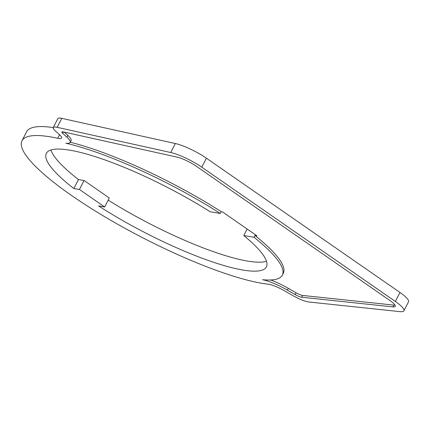 <?xml version="1.0" encoding="UTF-8"?>
<svg xmlns="http://www.w3.org/2000/svg" width="430" height="430" viewBox="0 0 430 430"><rect width="100%" height="100%" fill="white"/><g stroke="black" fill="none" stroke-linecap="round" stroke-linejoin="round"><path stroke-width="0.64" d="M73.836 188.533A123.802 25.241 27.3 0 1 46.381 153.338A123.802 25.241 27.3 0 1 70.031 150.21A123.802 25.241 27.3 0 1 210.157 211.737L220.305 213.463L221.23 211.667L222.423 211.872L256.963 235.833L254.958 235.489L254.033 237.285L243.762 235.538A123.802 25.241 27.3 0 1 266.401 266.901A123.802 25.241 27.3 0 1 242.751 270.024A123.802 25.241 27.3 0 1 98.599 205.932L104.646 206.964L109.274 197.988L84.087 180.514L79.453 189.49L73.836 188.533L78.47 179.557L84.087 180.514M220.305 213.463A141.75 28.901 -152.7 0 0 65.785 143.185A25.789 5.257 -152.7 0 0 70.165 142.448A25.789 5.257 -152.7 0 0 66.935 137.191L62.672 133.316A6.396 1.306 27.3 0 1 61.872 132.015A6.396 1.306 27.3 0 1 63.42 131.919L176.972 157.1A16.093 3.284 27.3 0 1 196.359 166.254L389.935 300.538A16.093 3.284 27.3 0 1 395.251 306.386A16.093 3.284 27.3 0 1 392.918 306.896L301.742 297.238A6.396 1.306 27.3 0 1 295.152 294.588L287.385 290.116A25.789 5.257 -152.7 0 0 262.59 279.704A141.75 28.901 -152.7 0 0 282.354 275.135L283.279 273.34A141.75 28.901 -152.7 0 0 254.958 235.489M395.019 305.133A16.093 3.284 27.3 0 1 393.842 305.101L302.666 295.442A6.396 1.306 27.3 0 1 296.082 292.792L288.31 288.32A25.789 5.257 -152.7 0 0 270.631 279.984M70.165 142.448L71.095 140.653A25.789 5.257 -152.7 0 0 67.859 135.396L64.231 132.096M221.23 211.667A141.75 28.901 -152.7 0 0 70.278 142.239M55.271 130.844A16.093 3.284 27.3 0 1 53.255 127.565A16.093 3.284 27.3 0 1 57.152 127.323L170.705 152.505A25.789 5.257 27.3 0 1 201.777 167.179L395.353 301.457A25.789 5.257 27.3 0 1 403.867 310.836A25.789 5.257 27.3 0 1 400.126 311.653L308.95 301.994A16.093 3.284 27.3 0 1 292.379 295.324L284.612 290.857A16.093 3.284 -152.7 0 0 268.116 284.198A151.242 30.842 27.3 0 1 109.903 219.784A151.242 30.842 27.3 0 1 21.994 140.75A151.242 30.842 27.3 0 1 44.666 136.041A151.242 30.842 27.3 0 1 57.744 138.267A16.093 3.284 -152.7 0 0 61.549 138.003A16.093 3.284 -152.7 0 0 59.534 134.719L55.271 130.844M53.255 127.565L57.883 118.589A16.093 3.284 27.3 0 1 61.786 118.347L175.338 143.529A25.789 5.257 27.3 0 1 206.411 158.202L399.981 292.481A25.789 5.257 27.3 0 1 408.5 301.86L403.867 310.836M79.453 189.49L104.646 206.964M108.183 200.111A123.802 25.241 -152.7 0 0 247.384 261.053A123.802 25.241 -152.7 0 0 266.493 261.263M247.132 229.013L243.762 235.538M282.354 275.135A141.75 28.901 -152.7 0 0 254.033 237.285M50.917 150A123.802 25.241 -152.7 0 0 78.47 179.557M21.994 140.75L26.628 131.779A151.242 30.842 27.3 0 1 49.299 127.065A151.242 30.842 27.3 0 1 53.239 127.592M61.786 118.347L57.152 127.323M175.338 143.529L170.705 152.505M206.411 158.202L201.777 167.179M399.981 292.481L395.353 301.457M288.31 288.32L287.385 290.116M296.082 292.792L295.152 294.588M302.666 295.442L301.742 297.238M393.842 305.101L392.918 306.896M63.398 131.913L62.672 133.316M67.859 135.396L66.935 137.191M59.56 134.746L57.744 138.267"/></g></svg>
